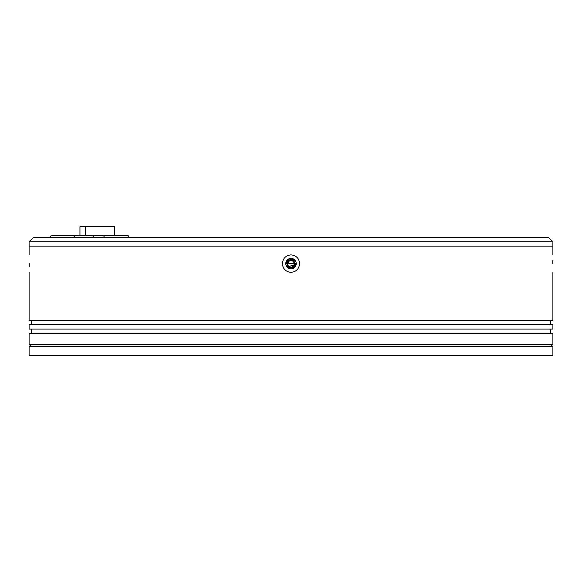 <?xml version="1.0" encoding="UTF-8"?>
<svg xmlns="http://www.w3.org/2000/svg" width="582" height="582" viewBox="0 0 582 582"><rect width="100%" height="100%" fill="white"/><g stroke="black" fill="none" stroke-linecap="round" stroke-linejoin="round"><path stroke-width="0.87" d="M552.9 241.785L548.535 237.42L33.465 237.42L29.1 241.785L552.9 241.785L552.9 246.15L29.1 246.15L552.9 246.15L552.9 254.88M287.508 263.61A3.492 3.492 0 0 1 291 260.118A3.492 3.492 0 0 1 294.492 263.61A3.492 3.492 0 0 1 291 267.102A3.492 3.492 0 0 1 287.508 263.61C289.836 259.106 292.164 259.106 294.492 263.61L287.508 263.61M29.1 241.785L29.1 254.88M286.635 263.61C289.545 257.979 292.455 257.979 295.365 263.61C292.455 269.24 289.545 269.24 286.635 263.61A4.365 4.365 0 0 1 286.97 261.936M291 259.245A4.365 4.365 0 0 1 294.085 260.518M288.97 266.454L294.274 264.825L294.368 263.61M295.365 263.61A4.365 4.365 0 0 1 295.03 265.283M289.334 267.647A4.365 4.365 0 0 1 287.915 266.702M287.726 264.825L287.632 263.61M128.949 237.42A2.183 1.542 -90 0 0 127.414 235.455L102.723 235.455A2.183 1.542 90 0 1 104.258 237.42M102.723 235.455L85.358 235.455L85.358 226.725L114.683 226.725L114.683 235.455M93.455 237.42A2.183 1.542 -90 0 0 91.92 235.455L51.798 235.455A2.183 1.542 90 0 0 50.256 237.42M85.358 226.725L79.96 226.725L79.96 235.455M71.586 237.42A4.365 3.085 -90 0 0 70.626 237.201L54.57 237.201M73.397 235.455A2.183 1.542 90 0 1 74.933 237.42M70.626 237.201L67.534 237.201A4.365 3.085 90 0 1 68.501 237.42M50.525 237.42A4.365 3.085 90 0 1 51.485 237.201L67.534 237.201M552.9 346.545L29.1 346.545L29.1 355.275L552.9 355.275L552.9 346.545M282.408 263.61C282.888 258.343 285.747 255.433 291 254.88C296.245 255.425 299.112 258.335 299.592 263.61C299.112 268.877 296.253 271.787 291 272.34C285.755 271.794 282.888 268.884 282.408 263.61M296.238 263.61A5.238 5.238 0 0 0 291 258.372A5.238 5.238 0 0 0 285.762 263.61A5.238 5.238 0 0 0 291 268.848A5.238 5.238 0 0 0 296.238 263.61L293.008 268.447M552.762 263.61C552.915 252.37 552.915 252.37 552.762 263.61C552.915 274.85 552.915 274.85 552.762 263.61L552.776 260.452M29.238 263.61C29.085 252.37 29.085 252.37 29.238 263.61C29.085 274.85 29.085 274.85 29.238 263.61L29.224 266.767M295.838 261.602L291 258.372M288.992 258.772L285.762 263.61M286.162 265.618L291 268.848M552.9 324.72L29.1 324.72L29.1 329.085L552.9 329.085L552.9 324.72M552.9 333.45L29.1 333.45L29.1 344.362L552.9 344.362L552.9 333.45M29.1 272.34L29.1 320.355L552.9 320.355L552.9 272.34M550.717 320.355L550.717 324.72M550.717 329.085L550.717 333.45M550.717 346.545L552.9 344.362M31.283 320.355L31.283 324.72M31.283 329.085L31.283 333.45M31.283 346.545L29.1 344.362"/></g></svg>
